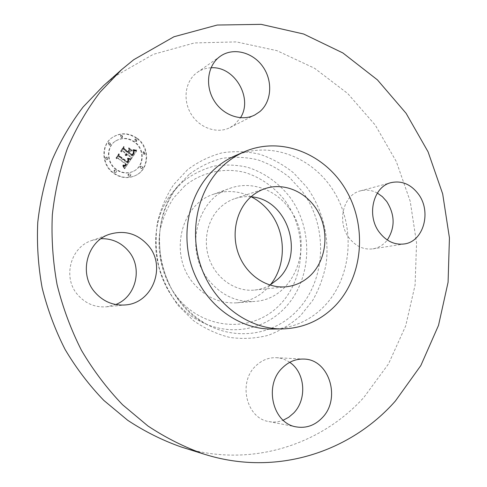 <?xml version="1.0" encoding="UTF-8"?>
<svg xmlns="http://www.w3.org/2000/svg" width="487" height="487" viewBox="0 0 487 487"><rect width="100%" height="100%" fill="white"/><g stroke="black" fill="none" stroke-linecap="round" stroke-linejoin="round"><path stroke-width="0.37" stroke-dasharray="2.44 1.83" d="M288.584 207.645C274.881 189.108 250.598 180.683 230.004 188.317C196.328 198.714 183.818 250.86 209.112 280.628C221.603 295.445 236.676 302.39 254.324 301.465C295.907 299.621 315.996 241.138 288.584 207.645M250.994 196.815C245.545 196.279 240.219 196.864 235.014 198.568C229.998 200.236 225.444 202.86 221.348 206.445C207.237 218.766 202.275 241.808 209.952 260.807C217.561 279.83 236.603 292.017 254.677 290.057C260.125 289.473 265.22 287.817 269.968 285.09M272.312 329.035C292.212 328.408 309.245 321.091 323.411 307.096C351.249 279.124 356.009 230.138 335.482 194.191C315.205 158.111 271.502 139.994 235.075 155.785M181.243 446.999C249.545 468.579 320.574 445.453 363.911 397.362L388.51 363.892L405.695 325.888L415.088 285.035L416.562 242.964L410.206 201.265L396.278 161.465L375.24 125.068L347.724 93.534L314.614 68.29L277.024 50.685L236.384 41.906L194.435 42.941L153.216 54.38L114.999 76.307L103.579 85.657M251.329 196.845C238.953 190.776 226.333 189.918 213.47 194.27C180.884 204.363 168.733 254.378 193.12 282.88C205.161 297.076 219.722 303.724 236.804 302.823C250.318 301.508 261.464 295.542 270.255 284.925M211.023 67.79C205.995 68.016 201.435 69.538 197.357 72.362L196.237 73.19C184.926 81.944 182.649 100.766 191.391 114.506C200.011 128.337 217.579 134.071 230.071 127.57L234.801 124.447L240.475 117.751M377.352 193.077C371.873 190.137 366.285 189.382 360.581 190.825C343.311 194.563 336.462 222.096 349.191 238.052C355.796 246.361 363.698 249.965 372.878 248.863C378.679 247.871 383.488 244.912 387.299 240M289.716 362.34C285.619 359.522 281.139 357.975 276.275 357.695C268.58 357.434 261.744 360.185 255.754 365.95C237.784 382.301 246.337 418.412 268.909 421.572C273.761 422.479 278.515 422.028 283.178 420.226M101.071 238.685L91.836 240.481C70.487 247.055 62.312 277.596 77.75 294.836C85.578 303.644 95.196 307.638 106.604 306.804L115.729 304.533M136.829 138.515C128.617 132.945 120.478 132.58 112.412 137.413C100.596 144.828 101.186 164.959 113.544 173.329C120.825 178.205 128.166 178.924 135.587 175.497C149.174 169.184 149.832 147.573 136.829 138.515M134.394 142.155C128.002 137.833 121.653 137.504 115.352 141.187C105.892 146.946 106.257 162.938 116.046 169.592C121.86 173.482 127.716 174.029 133.615 171.217C144.17 166.14 144.584 149.235 134.394 142.155M130.455 159.687L127.515 159.085L128.373 160.947L127.387 162.975L118.858 156.838L118.609 155.31L116.259 158.805L117.903 158.409L125.683 164.125L124.593 165.44L122.894 165.136L122.949 165.446L124.465 165.775L125.835 164.356L126.273 164.551L124.745 166.365L122.761 165.915L124.441 168.8L130.857 159.462L127.917 158.847L128.775 160.722L127.789 162.749L119.248 156.607L118.998 155.073L116.649 158.573L118.292 158.172L126.084 163.9L124.989 165.215L123.29 164.916L123.345 165.227L124.861 165.556L126.23 164.131L126.669 164.326L125.007 166.195L123.156 165.696L124.836 168.581L130.857 159.462M130.218 158.872L127.43 158.305L129.737 159.121L130.413 159.146L130.619 158.64L127.831 158.074L129.591 158.805L130.619 158.64M127.862 160.186L127.107 161.982L119.242 156.211L118.585 153.916L116.058 158.147L118.511 154.489L119.029 156.394L127.168 162.384L127.454 161.976L128.044 160.759L127.868 160.01L128.264 159.955L127.509 161.757L119.638 155.974L118.974 153.679L116.442 157.916L118.907 154.251L119.418 156.163L127.57 162.159L128.41 160.692L128.264 159.955M136.299 151.153L133.158 150.672L133.822 152.973L132.117 155.998L128.483 153.314L128.793 152.851L132.001 155.219L133.316 153.143L133.31 151.487L133.182 152.881L131.916 154.878L128.921 152.662L129.688 151.518L131.807 151.274L128.556 148.864L128.994 151.092L127.831 152.827L123.905 149.923L123.546 148.206L121.038 151.932L122.888 151.445L126.243 153.922L125.171 154.878L126.45 154.075L126.821 154.349L125.36 155.517L126.51 155.548L127.472 154.829L130.747 157.252L131.07 159.018L136.707 150.915L133.56 150.428L134.229 152.735L132.525 155.761L128.885 153.07L129.195 152.608L132.403 154.982L133.724 152.906L133.712 151.244L133.584 152.644L132.324 154.641L129.323 152.419L130.09 151.274L132.208 151.037L128.958 148.62L129.396 150.848L128.233 152.589L124.307 149.679L123.942 147.957L121.433 151.694L123.284 151.201L126.638 153.685L125.567 154.641L126.851 153.837L127.217 154.111L125.756 155.28L126.906 155.31L127.874 154.592L131.155 157.015L131.472 158.786L136.707 150.915M135.818 150.252L132.939 149.832L134.808 150.507L136.25 150.465L135.818 150.252L136.226 150.008L133.347 149.594L134.552 150.191L136.226 150.008M128.55 148.036L131.886 150.806L128.55 148.036L128.952 147.792L132.294 150.562L128.952 147.792M127.618 151.694L124.282 149.229L123.479 146.636L120.606 151.378L123.406 147.214L124.063 149.345L127.697 152.035L128.72 150.513L127.618 151.694L128.014 151.451L124.678 148.985L123.875 146.386L121.001 151.134L123.801 146.964L124.459 149.101L128.099 151.798L129.055 149.899L128.014 151.451M141.814 166.426L140.073 166.657L139.854 167.552L140.426 168.532L142.155 168.301L142.381 167.412L141.814 166.426M136.305 139.294L134.887 139.203L134.917 141.376L136.33 141.474L136.305 139.294M144.426 152.084L143.062 151.974L143.044 154.178L144.402 154.294L144.426 152.084M109.94 142.898L108.443 142.831L108.504 145.01L109.989 145.083L109.94 142.898M122.067 135.429L120.587 135.356L120.648 137.523L122.115 137.602L122.067 135.429M114.08 172.532L115.474 172.642L115.882 172.27L116.058 171.18L115.51 170.389L114.11 170.286L114.08 172.532M128.489 176.178L130.242 175.947L130.473 175.046L129.895 174.054L128.136 174.291L127.911 175.192L128.489 176.178M105.74 159.572L107.201 159.657L107.183 157.441L105.722 157.356L105.74 159.572M130.747 157.252L131.155 157.015M131.07 159.018L131.472 158.786M127.472 154.829L127.874 154.592M127.296 155.03L127.697 154.799M127.107 155.207L127.509 154.969M126.918 155.353L127.314 155.116M126.717 155.463L127.119 155.225M126.51 155.548L126.906 155.31M126.291 155.603L126.693 155.365M126.072 155.627L126.474 155.39M125.841 155.621L126.243 155.383M125.603 155.584L126.005 155.347M125.36 155.517L125.756 155.28M125.269 155.371L125.67 155.134M125.451 155.353L125.853 155.116M125.628 155.316L126.023 155.079M125.792 155.268L126.188 155.03M125.944 155.207L126.754 154.714M126.09 155.134L126.492 154.896M126.23 155.049L126.626 154.817M126.474 154.842L126.876 154.604M126.583 154.72L126.979 154.482M126.681 154.586L127.083 154.349M126.754 154.464L127.15 154.227M126.821 154.349L127.217 154.111M126.45 154.075L126.851 153.837M126.352 154.215L126.754 153.977M126.243 154.342L126.644 154.105M126.133 154.452L126.529 154.215M126.011 154.556L126.413 154.318M125.89 154.641L126.285 154.403M125.756 154.714L126.157 154.476M125.622 154.775L126.017 154.537M125.476 154.823L125.877 154.586M125.323 154.86L125.725 154.623M125.171 154.878L125.567 154.641M125.104 154.616L125.5 154.373M125.25 154.586L125.646 154.349M125.39 154.549L125.786 154.312M125.518 154.507L125.92 154.269M125.646 154.452L126.042 154.215M125.762 154.385L126.163 154.148M125.871 154.312L126.273 154.075M125.975 154.227L126.376 153.989M126.072 154.136L126.468 153.898M126.157 154.032L126.559 153.795M126.243 153.922L126.638 153.685M122.888 151.445L123.284 151.201M121.038 151.932L121.433 151.694M123.546 148.206L123.942 147.957M123.905 149.923L124.307 149.679M127.831 152.827L128.233 152.589M128.994 151.092L129.396 150.848M128.556 148.864L128.958 148.62M131.807 151.274L132.208 151.037M129.688 151.518L130.09 151.274M128.921 152.662L129.323 152.419M131.916 154.878L132.324 154.641M132.056 154.696L132.458 154.458M132.184 154.531L132.586 154.294M132.3 154.373L132.701 154.136M132.403 154.227L132.811 153.989M132.494 154.093L132.902 153.855M132.61 153.916L133.018 153.679M132.72 153.746L133.128 153.508M132.817 153.582L133.225 153.344M132.908 153.429L133.316 153.186M132.988 153.277L133.395 153.04M133.061 153.137L133.468 152.9M133.128 153.009L133.529 152.766M133.182 152.881L133.584 152.644M133.261 152.656L133.669 152.419M133.316 152.437L133.724 152.2M133.347 152.212L133.755 151.974M133.359 151.981L133.761 151.737M133.341 151.737L133.748 151.494M133.31 151.487L133.712 151.244M133.401 151.688L133.809 151.451M133.468 151.907L133.876 151.664M133.505 152.133L133.907 151.889M133.505 152.37L133.913 152.127M133.475 152.614L133.882 152.376M133.408 152.875L133.815 152.638M133.316 153.143L133.724 152.906M133.188 153.429L133.596 153.186M133.03 153.722L133.438 153.484M132.841 154.02L133.249 153.782M132.427 154.629L132.829 154.391M132.287 154.823L132.695 154.586M132.001 155.219L132.403 154.982M128.793 152.851L129.195 152.608M128.483 153.314L128.885 153.07M132.117 155.998L132.525 155.761M132.294 155.712L132.701 155.475M132.781 154.969L133.182 154.732M133.073 154.543L133.481 154.306M133.219 154.318L133.627 154.081M133.353 154.099L133.761 153.862M133.468 153.886L133.876 153.649M133.572 153.685L133.974 153.448M133.657 153.496L134.065 153.259M133.724 153.314L134.132 153.076M133.785 153.137L134.193 152.9M133.822 152.973L134.229 152.735M133.852 152.815L134.254 152.577M133.858 152.668L134.266 152.431M133.858 152.522L134.266 152.279M133.834 152.358L134.242 152.121M133.803 152.188L134.211 151.95M133.755 152.005L134.162 151.767M133.694 151.81L134.102 151.573M133.615 151.603L134.022 151.366M133.523 151.39L133.931 151.147M133.414 151.159L133.822 150.921M133.292 150.921L133.7 150.684M133.158 150.672L133.56 150.428M134.077 150.921L134.485 150.678M134.235 150.958L134.643 150.72M134.375 150.994L134.789 150.751M134.515 151.025L134.923 150.781M134.753 151.067L135.161 150.824M134.96 151.098L135.368 150.854M135.197 151.116L135.605 150.879M135.325 151.128L135.733 150.885M135.465 151.134L135.873 150.897M135.617 151.14L136.025 150.903M124.441 168.8L124.836 168.581M130.601 159.718L131.009 159.486M124.264 168.472L124.666 168.252M124.088 168.155L124.489 167.936M123.917 167.851L124.313 167.631M123.741 167.552L124.136 167.333M123.564 167.272L123.966 167.047M123.394 166.998L123.789 166.773M123.217 166.731L123.613 166.511M123.047 166.481L123.442 166.256M122.87 166.237L123.266 166.018M122.761 165.915L123.156 165.696M122.955 166.043L123.351 165.817M123.15 166.152L123.546 165.933M123.333 166.25L123.728 166.024M123.515 166.323L123.911 166.104M123.692 166.384L124.088 166.164M123.856 166.432L124.252 166.207M124.021 166.463L124.416 166.237M124.173 166.475L124.569 166.25M124.325 166.469L124.721 166.25M124.465 166.451L124.867 166.231M124.605 166.414L125.007 166.195M124.745 166.365L125.141 166.14M124.885 166.292L125.281 166.073M125.019 166.207L125.421 165.982M125.159 166.104L125.555 165.878M125.293 165.982L125.689 165.757M125.427 165.842L125.823 165.623M125.561 165.69L125.956 165.464M125.695 165.519L126.09 165.294M125.823 165.33L126.224 165.105M125.914 165.184L126.316 164.959M126.005 165.038L126.407 164.813M126.096 164.88L126.498 164.655M126.182 164.722L126.583 164.496M126.273 164.551L126.669 164.326M125.835 164.356L126.23 164.131M125.536 164.819L125.932 164.6M125.421 164.99L125.816 164.764M125.299 165.142L125.701 164.916M125.183 165.276L125.585 165.05M125.068 165.397L125.463 165.172M124.946 165.507L125.348 165.282M124.824 165.592L125.226 165.373M124.709 165.671L125.104 165.446M124.587 165.732L124.982 165.507M124.465 165.775L124.861 165.556M124.215 165.823L124.617 165.598M124.082 165.823L124.483 165.604M123.942 165.817L124.343 165.592M123.795 165.787L124.191 165.568M123.643 165.75L124.039 165.525M123.479 165.696L123.875 165.47M123.308 165.629L123.704 165.403M123.132 165.543L123.528 165.318M122.949 165.446L123.345 165.227M122.761 165.337L123.156 165.111M122.894 165.136L123.29 164.916M123.059 165.239L123.455 165.014M123.217 165.324L123.613 165.099M123.369 165.397L123.765 165.172M123.515 165.458L123.911 165.233M123.655 165.507L124.051 165.282M123.917 165.568L124.319 165.343M124.161 165.574L124.556 165.349M124.374 165.531L124.775 165.312M124.593 165.44L124.989 165.215M124.696 165.373L125.098 165.148M124.806 165.288L125.202 165.063M124.909 165.19L125.311 164.971M125.013 165.081L125.415 164.862M125.122 164.959L125.518 164.734M125.226 164.825L125.628 164.6M125.329 164.673L125.731 164.448M125.683 164.125L126.084 163.9M117.903 158.409L118.292 158.172M116.259 158.805L116.649 158.573M118.609 155.31L118.998 155.073M118.858 156.838L119.248 156.607M127.387 162.975L127.789 162.749M127.491 162.847L127.892 162.621M127.594 162.719L127.996 162.488M127.691 162.585L128.093 162.36M127.783 162.451L128.184 162.226M127.88 162.311L128.282 162.086M127.984 162.147L128.385 161.921M128.075 161.988L128.477 161.757M128.154 161.824L128.556 161.599M128.221 161.672L128.623 161.44M128.276 161.52L128.678 161.294M128.318 161.374L128.72 161.142M128.349 161.227L128.751 160.996M128.367 161.087L128.769 160.856M128.373 160.947L128.775 160.722M128.367 160.813L128.769 160.588M128.343 160.68L128.745 160.454M128.312 160.546L128.714 160.314M128.264 160.4L128.665 160.168M128.203 160.253L128.605 160.022M128.13 160.101L128.525 159.87M128.038 159.949L128.44 159.718M127.935 159.785L128.337 159.559M127.825 159.62L128.227 159.395M127.697 159.456L128.099 159.225M127.551 159.279L127.953 159.048M127.515 159.085L127.917 158.847M127.691 159.146L128.093 158.914M127.862 159.2L128.264 158.969M128.032 159.255L128.434 159.024M128.197 159.304L128.598 159.072M128.355 159.346L128.757 159.115M128.513 159.389L128.915 159.158M128.665 159.426L129.067 159.194M128.811 159.456L129.213 159.225M128.952 159.48L129.353 159.249M129.085 159.505L129.493 159.273M131.886 150.806L132.294 150.562M131.904 150.52L132.306 150.282M128.538 148.322L128.939 148.072M130.413 159.146L130.82 158.914M130.431 158.878L130.839 158.646M130.212 159.152L130.613 158.92M129.986 159.139L130.388 158.908M129.737 159.121L130.139 158.89M129.469 159.085L129.877 158.853M129.183 159.036L129.591 158.805M128.878 158.969L129.28 158.738M128.556 158.896L128.958 158.665M128.209 158.805L128.611 158.573M127.838 158.701L128.239 158.47M127.369 158.555L127.764 158.324M127.43 158.305L127.831 158.074M127.813 158.415L128.215 158.184M128.178 158.518L128.58 158.281M128.525 158.604L128.927 158.372M128.854 158.677L129.256 158.445M129.165 158.744L129.566 158.512M129.457 158.792L129.859 158.561M129.731 158.835L130.132 158.598M129.98 158.859L130.388 158.628M136.25 150.465L136.658 150.221M136.208 150.233L136.622 149.99M135.873 150.501L136.287 150.258M135.508 150.52L135.922 150.276M135.155 150.526L135.563 150.282M134.808 150.507L135.216 150.27M134.473 150.477L134.881 150.233M134.144 150.428L134.552 150.191M133.834 150.367L134.235 150.124M133.523 150.288L133.931 150.045M133.231 150.191L133.633 149.947M132.945 150.075L133.347 149.832M132.939 149.832L133.347 149.594M133.201 149.929L133.608 149.692M133.475 150.014L133.882 149.771M133.767 150.087L134.175 149.844M134.071 150.148L134.479 149.905M134.388 150.191L134.796 149.953M134.722 150.227L135.13 149.984M135.069 150.246L135.483 150.002M135.435 150.252L135.849 150.014M127.917 160.101L128.312 159.87M127.868 160.01L128.27 159.785M127.984 160.266L128.385 160.04M128.032 160.436L128.434 160.205M128.051 160.6L128.452 160.369M128.044 160.759L128.446 160.533M128.008 160.923L128.41 160.692M127.941 161.112L128.343 160.88M127.844 161.325L128.245 161.094M127.783 161.44L128.184 161.215M127.71 161.562L128.111 161.337M127.631 161.696L128.032 161.465M127.545 161.836L127.947 161.605M127.454 161.976L127.856 161.751M127.168 162.384L127.57 162.159M119.029 156.394L119.418 156.163M118.511 154.489L118.907 154.251M116.058 158.147L116.442 157.916M115.961 157.818L116.35 157.581M118.585 153.916L118.974 153.679M119.242 156.211L119.638 155.974M127.107 161.982L127.509 161.757M127.192 161.879L127.594 161.654M127.271 161.775L127.673 161.55M127.344 161.672L127.746 161.44M127.442 161.514L127.844 161.282M127.533 161.355L127.935 161.124M127.612 161.191L128.014 160.966M127.679 161.027L128.081 160.801M127.734 160.862L128.136 160.637M127.783 160.698L128.184 160.467M127.819 160.527L128.221 160.296M127.844 160.357L128.245 160.126M128.72 150.513L129.122 150.27M128.653 150.142L129.055 149.899M127.697 152.035L128.099 151.798M124.063 149.345L124.459 149.101M123.406 147.214L123.801 146.964M120.606 151.378L121.001 151.134M120.526 151.031L120.916 150.787M123.479 146.636L123.875 146.386M124.282 149.229L124.678 148.985M137.237 138.259C150.258 147.33 149.6 168.965 135.995 175.29C128.574 178.717 121.214 177.998 113.934 173.116C101.558 164.734 100.967 144.572 112.795 137.151C120.867 132.312 129.018 132.683 137.237 138.259M116.436 169.373C106.635 162.707 106.269 146.697 115.736 140.932C122.048 137.249 128.404 137.571 134.802 141.906C145.004 148.992 144.59 165.921 134.022 171.004C128.118 173.816 122.255 173.269 116.436 169.373M140.84 168.313L140.268 167.333L140.487 166.438L142.228 166.207L142.801 167.187L142.575 168.082L140.84 168.313M135.325 141.12L135.295 138.941L136.719 139.038L136.737 141.218L135.325 141.12M143.464 153.941L143.482 151.737L144.846 151.847L144.822 154.056L143.464 153.941M108.881 144.761L108.82 142.575L110.318 142.642L110.372 144.834L108.881 144.761M121.044 137.261L120.983 135.088L122.456 135.167L122.511 137.34L121.044 137.261M115.9 170.17L116.484 171.156L116.265 172.057L115.863 172.422L114.469 172.313L114.5 170.066L115.9 170.17M130.303 173.841L130.845 174.638L130.65 175.734L130.23 176.099L128.891 175.971L128.312 174.979L128.538 174.078L130.303 173.841M107.56 157.204L107.578 159.426L106.117 159.34L106.093 157.118L107.56 157.204M189.059 174.498L178.212 185.675C143.245 226.145 159.681 302.622 208.186 325.152C237.893 340.663 273.615 334.374 295.743 312.003C326.497 281.656 328.841 226.686 301.983 191.02L289.315 177.274C279.599 169.506 268.97 163.656 257.44 159.73C245.606 157.033 233.699 156.601 221.719 158.433C209.964 161.593 199.073 166.95 189.059 174.498M187.471 169.78L173.695 184.543C166.067 196.158 160.6 209.02 157.295 223.131C155.377 237.638 155.901 252.169 158.859 266.724C163.2 280.914 169.653 293.874 178.224 305.611L193.302 320.507C204.729 328.555 216.916 334.198 229.87 337.43C242.94 339.208 255.705 338.508 268.16 335.33C280.159 330.813 290.952 324.251 300.546 315.637L312.63 300.54C319.095 289.12 323.605 276.835 326.156 263.68C329.553 237.035 322.619 209.319 307.066 187.538L293.685 172.97C283.416 164.728 272.184 158.506 259.985 154.312C247.457 151.414 234.844 150.921 222.145 152.827C209.672 156.144 198.112 161.794 187.471 169.78M183.313 181.274L173.171 191.726C140.524 229.566 155.797 300.625 201.107 321.706C228.866 336.2 262.396 330.442 283.251 309.562C312.24 281.243 314.559 229.712 289.29 196.383C278.235 182.54 263.741 172.374 247.42 167.236C236.305 164.758 225.134 164.399 213.903 166.158C202.884 169.153 192.688 174.194 183.313 181.274M184.883 185.797L173.555 198.026C167.303 207.608 162.828 218.188 160.126 229.761C156.339 253.38 162.731 278.527 177.268 297.32C203.755 330.381 251.712 332.98 278.607 306.031C305.909 279.52 308.143 231.057 284.347 199.773C273.944 186.783 260.314 177.268 244.979 172.489C224.251 167.272 202.056 171.923 184.883 185.797M132.701 154.233L133.109 153.995M132.561 154.434L132.969 154.196M132.154 155.006L132.561 154.769M133.353 150.726L133.761 150.483M133.548 150.781L133.955 150.538M133.736 150.83L134.144 150.593M133.913 150.879L134.321 150.635M135.77 151.147L136.183 150.909M135.94 151.153L136.348 150.909M136.117 151.153L136.524 150.915M254.677 290.057L286.411 286.758M235.014 198.568L265.299 188.536M178.212 185.675C166.091 201.271 159.779 219.704 159.255 240.974L160.728 258.56C162.408 267.497 166.018 277.693 171.552 289.156C180.981 304.838 193.193 316.836 208.186 325.152L201.107 321.706C155.645 300.455 140.457 229.779 173.171 191.726L178.212 185.675M230.071 127.57L254.792 114.975M197.357 72.362L220.349 56.23M360.581 190.825L391.146 182.625M372.878 248.863L404.149 243.969M276.275 357.695L303.851 359.077M268.909 421.572L296.352 426.904M91.836 240.481L109.624 234.229M106.604 306.804L125.36 304.941M213.47 194.27L230.004 188.317M236.804 302.823L254.324 301.465M135.995 175.29L135.587 175.497M112.795 137.151L112.412 137.413M115.736 140.932L115.352 141.187M134.022 171.004L133.615 171.217M140.895 166.079L140.475 166.298M142.167 168.441L141.747 168.66M135.295 138.941L134.887 139.203M136.737 141.218L136.33 141.474M143.482 151.737L143.062 151.974M144.822 154.056L144.402 154.294M108.82 142.575L108.443 142.831M110.372 144.834L109.989 145.083M120.983 135.088L120.587 135.356M122.511 137.34L122.115 137.602M115.863 172.422L115.474 172.642M114.5 170.066L114.11 170.286M130.23 176.099L129.828 176.306M128.952 173.719L128.55 173.932M107.578 159.426L107.201 159.657M106.093 157.118L105.722 157.356"/><path stroke-width="0.73" d="M269.968 285.09L277.706 279.282C305.593 254.804 287.683 198.921 250.994 196.815M250.878 196.912C235.994 210.055 230.801 234.801 239.001 255.237C247.134 275.709 267.333 288.828 286.411 286.758C295.719 285.68 303.803 281.845 310.663 275.24C326.004 260.32 329.389 233.596 318.857 213.312C308.441 192.968 285.339 181.888 265.299 188.536C260.009 190.301 255.2 193.095 250.878 196.912M334.508 306.475C362.748 277.894 367.508 227.879 346.616 191.129C325.98 154.251 281.553 135.63 244.486 151.688C237.662 154.665 231.325 158.646 225.475 163.632C198.757 186.271 188.012 229.651 201.101 266.852C214.079 304.101 248.674 329.535 282.576 328.902C302.817 328.256 320.129 320.781 334.508 306.475M244.486 151.688L235.075 155.785C228.36 158.707 222.133 162.615 216.392 167.498C190.131 189.693 179.557 232.092 192.365 268.428C205.064 304.807 238.989 329.65 272.312 329.035L282.576 328.902M395.401 400.996L420.835 365.548L438.513 325.377L448.083 282.253L449.434 237.869L442.671 193.869L428.079 151.841L406.109 113.331L377.419 79.874L342.878 52.955L303.638 34.011L261.154 24.35L217.208 25.038L173.938 36.769L133.748 59.7L121.72 69.538L100.121 92.092C87.203 109.088 76.319 127.801 67.468 148.243C59.931 169.47 54.885 191.628 52.334 214.718C51.281 238.082 52.864 261.397 57.089 284.67C62.799 307.62 70.932 329.529 81.493 350.39C93.309 370.394 107.018 388.529 122.608 404.782L147.926 425.979C166.006 437.941 184.835 447.364 204.406 454.243C276.385 476.962 350.524 451.979 395.401 400.996M94.825 292.145C103.128 301.556 113.307 305.818 125.36 304.941C152.705 303.2 166.517 266.456 148.444 245.728C137.803 233.669 124.861 229.84 109.624 234.229C87.063 241.156 78.444 273.724 94.825 292.145M282.405 367.855C263.625 385.241 272.708 423.617 296.352 426.904C306.14 428.475 314.724 425.48 322.09 417.913C341.405 398.81 329.206 359.175 303.851 359.077C295.804 358.803 288.657 361.731 282.405 367.855M379.483 232.469C386.392 241.272 394.61 245.101 404.149 243.969C423.605 241.722 431.859 211.589 418.315 193.99C410.778 184.196 401.72 180.409 391.146 182.625C373.212 186.491 366.181 215.558 379.483 232.469M259.735 111.7C271.685 101.728 273.049 81.061 262.87 66.689C252.856 52.188 233.218 47.099 220.349 56.23L219.18 57.101C207.334 66.275 204.99 86.217 214.207 100.852C223.29 115.583 241.735 121.774 254.792 114.975L259.735 111.7M121.72 69.538L103.579 85.657L83.088 107.024C70.84 123.083 60.528 140.725 52.139 159.955C44.993 179.904 40.202 200.711 37.761 222.364C36.738 244.255 38.199 266.097 42.15 287.878C47.501 309.361 55.141 329.876 65.069 349.41C76.191 368.148 89.109 385.144 103.816 400.399L127.74 420.324C144.84 431.585 162.676 440.479 181.243 446.999L204.406 454.243M270.255 284.925C286.459 265.415 286.295 233.273 270.182 212.679C264.983 205.891 258.7 200.62 251.329 196.845M240.475 117.751C253.313 98.234 234.509 65.879 211.023 67.79M387.299 240C395.231 227.606 395.03 214.767 386.708 201.472L382.411 196.687L377.352 193.077M283.178 420.226L288.688 417.304L293.545 413.165C307.321 399.437 305.233 372.445 289.716 362.34M115.729 304.533C136.22 296.79 142.959 267.85 128.58 251.176C121.33 242.636 112.162 238.472 101.071 238.685"/></g></svg>
